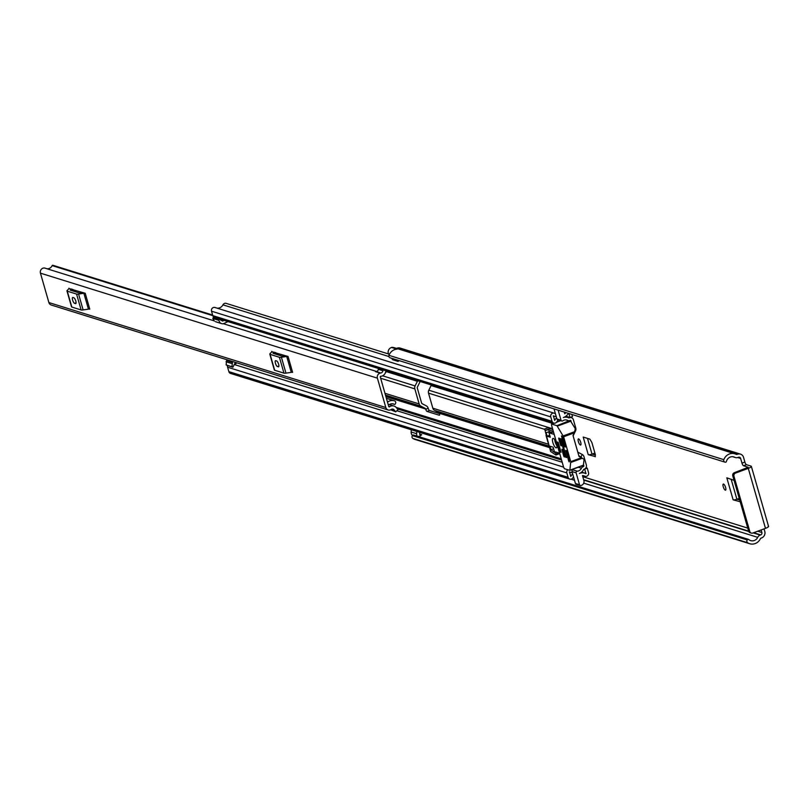 <?xml version="1.0" encoding="UTF-8"?>
<svg xmlns="http://www.w3.org/2000/svg" width="809" height="809" viewBox="0 0 809 809"><rect width="100%" height="100%" fill="white"/><g stroke="black" fill="none" stroke-linecap="round" stroke-linejoin="round"><path stroke-width="1.21" d="M578.354 441.593A3.256 1.011 -110.2 0 0 580.67 445.021A3.256 1.011 -110.2 0 0 580.72 442.331A3.256 1.011 -110.2 0 0 578.405 438.903A3.256 1.011 -110.2 0 0 578.354 441.593M739.659 499.891L736.888 499.254L731.134 479.181M764.05 528.874L764.788 531.442A5.147 4.753 -72.7 0 1 761.582 537.955L761.087 538.127A1.254 1.163 107.3 0 0 760.399 538.764A9.536 8.818 -72.7 0 1 749.751 543.739A9.536 8.818 -72.7 0 1 747.627 542.718L412.772 438.377A1.881 1.739 -72.7 0 1 412.418 435.636L747.273 539.977A1.881 1.739 107.3 0 0 747.627 542.718M744.887 462.06A2.508 0.779 -110.2 0 0 746.474 464.69L743.572 465.762A2.508 0.779 69.8 0 1 741.984 463.132L744.887 462.06L743.542 457.358A5.147 4.753 -72.7 0 0 740.488 454.132L400.071 348.062A5.147 4.753 107.3 0 0 397.158 348.153L396.663 348.335A1.254 1.163 -72.7 0 1 396.521 348.376M743.572 465.762L748.214 467.278L734.339 472.709L735.533 473.073L748.285 468.371A5.147 1.133 -16 0 0 751.349 466.378A5.147 1.133 -16 0 0 750.995 466.105L746.474 464.69M595.414 454.941L592.006 454.112L587.496 438.397M723.236 486.735A3.256 1.011 -110.2 0 0 725.552 490.163A3.256 1.011 -110.2 0 0 725.602 487.473A3.256 1.011 -110.2 0 0 723.286 484.045A3.256 1.011 -110.2 0 0 723.236 486.735M595.363 456.589L588.254 454.688A3.256 0.718 -16 0 0 592.006 454.112M595.181 456.772L595.232 454.183L591.854 442.432L589.862 439.125L583.198 437.052L588.254 454.688M740.195 501.752L733.136 499.831A3.256 0.718 -16 0 0 736.888 499.254M734.056 480.344L726.826 477.846L733.136 499.831M724.803 462.091L390.1 357.8A1.881 1.739 -72.7 0 1 388.967 355.343L723.812 459.674A1.881 1.739 107.3 0 0 724.945 462.131L725.238 462.212A1.001 0.93 107.3 0 0 726.401 461.474L726.411 461.433A6.27 5.794 -72.7 0 1 734.764 457.277A4.52 4.176 107.3 0 0 737.96 457.459L738.455 457.277A1.881 1.739 -72.7 0 1 740.629 458.43L741.984 463.132M761.138 529.946L761.876 532.514A1.881 1.739 -72.7 0 1 760.703 534.891L760.217 535.073A4.52 4.176 107.3 0 0 757.73 537.348A6.27 5.794 -72.7 0 1 748.81 539.563L748.78 539.542A1.001 0.93 107.3 0 0 747.465 539.714L747.273 539.977M723.812 459.674A9.536 8.818 -72.7 0 1 734.855 453.798L394.438 347.728A9.536 8.818 107.3 0 0 391.596 347.374L391.637 347.496A4.52 4.176 -72.7 0 0 388.987 354.736L389.129 354.929M399.07 360.592L398.109 361.411L392.628 359.702L391.566 358.256M412.509 435.515A4.52 4.176 -72.7 0 1 411.144 431.996L411.275 429.741M419.729 432.37L419.659 433.755A1.254 1.163 107.3 0 0 421.61 434.655L421.641 434.746M417.141 436.132A4.52 4.176 -72.7 0 1 416.625 433.705L416.746 431.45M419.669 434.049L421.701 434.686A6.27 5.794 -72.7 0 1 418.253 436.476M749.751 543.739L414.906 439.398A9.536 8.818 -72.7 0 1 412.772 438.377M388.967 355.343A9.536 8.818 -72.7 0 1 397.168 349.104L391.596 347.374M734.855 453.798A9.536 8.818 -72.7 0 1 736.2 454.355A1.254 1.163 107.3 0 0 737.08 454.405L737.575 454.223A5.147 4.753 -72.7 0 1 740.488 454.132M747.465 539.714L412.418 435.636M768.196 526.072A5.147 1.133 164 0 1 768.55 526.346A5.147 1.133 164 0 1 765.476 528.348L752.724 533.05A2.508 2.316 107.3 0 1 751.308 533.091L750.115 532.726A2.508 2.316 -72.7 0 1 748.628 531.149L749.812 531.523A2.508 2.316 107.3 0 0 751.308 533.091M735.533 473.073A2.508 2.316 107.3 0 0 733.965 476.258L749.812 531.523M750.742 532.818A2.508 2.316 -72.7 0 1 750.115 532.726M733.965 476.258L732.782 475.884L748.628 531.149M732.782 475.884A2.508 2.316 -72.7 0 1 734.339 472.709M396.855 349.124L391.637 347.496M412.62 435.384A1.001 0.93 -72.7 0 1 413.935 435.202M398.109 361.411L397.047 359.965M739.244 498.445L737.242 499.133M594.918 453.111L592.36 453.991M391.819 409.172L394.114 409.89A2.508 2.316 107.3 0 0 391.243 409.435L390.717 409.748A3.883 3.59 -72.7 0 1 388.138 409.981L51.189 304.993A3.883 3.59 -72.7 0 1 48.884 302.556L40.45 273.159A3.883 3.59 -72.7 0 1 45.506 268.335M388.138 409.981A3.883 3.59 -72.7 0 1 385.832 407.544L377.398 378.147A3.883 3.59 -72.7 0 1 380.21 373.111L380.796 373.02A2.508 2.316 -72.7 0 0 382.89 370.724L382.97 369.905M69.038 288.591L85.218 293.262L89.769 309.139A3.014 0.667 -16 0 0 88.434 309.149L83.883 293.273A3.014 0.667 164 0 1 85.218 293.262M271.875 351.794L288.055 356.466L292.605 372.342A3.014 0.667 -16 0 0 291.27 372.352L286.72 356.476A3.014 0.667 164 0 1 288.055 356.466M394.114 409.89L395.712 411.832L398.038 409.637L396.44 407.696A5.875 5.43 107.3 0 0 389.796 406.563A0.627 0.576 -72.7 0 1 388.735 406.472L380.311 377.075A0.627 0.576 -72.7 0 1 381.12 376.296L380.978 376.256M376.529 371.523A3.883 3.59 -72.7 0 0 375.416 371.614L380.21 373.111M387.491 402.144A8.596 7.948 107.3 0 1 394.468 400.849A8.596 7.948 107.3 0 1 394.57 400.88A1.881 1.739 -72.7 0 1 395.51 403.529L395.207 404.096A0.627 0.576 -72.7 0 1 394.408 404.358A5.329 4.925 107.3 0 0 389.392 404.611M46.932 268.75A5.329 4.925 107.3 0 0 52.15 265.615A0.627 0.576 -72.7 0 1 52.929 265.291L212.636 315.055L52.858 265.261M385.377 372.888A8.596 7.948 107.3 0 0 386.237 371.816A1.881 1.739 -72.7 0 0 386.56 371.028M385.913 370.825L385.903 370.957A5.875 5.43 -72.7 0 1 381.12 376.296M389.796 406.563L388.664 406.199M375.649 371.685L376.236 371.594A2.508 2.316 -72.7 0 0 378.319 369.308L378.41 368.489M390.636 409.789L395.712 411.832M394.003 406.047L389.442 404.621A5.875 5.43 107.3 0 0 388.138 404.399M71.172 288.884L70.181 290.107L79.484 293L82.973 292.565M75.5 303.648A3.135 0.971 -110.2 0 0 75.743 303.648A3.135 0.971 -110.2 0 0 75.692 300.715A3.135 0.971 -110.2 0 0 73.811 297.763L72.901 297.479A3.135 0.971 -110.2 0 0 72.658 297.479A3.135 0.971 -110.2 0 0 72.709 300.412A3.135 0.971 -110.2 0 0 74.59 303.355L75.925 303.486M68.927 288.186A3.014 0.667 164 0 1 69.129 288.348A3.014 0.667 164 0 1 68.998 288.641L67.157 290.502A4.52 1.001 -16 0 0 66.965 290.937A4.52 1.001 -16 0 0 67.278 291.179L76.572 294.072A4.52 1.001 -16 0 0 78.574 294.051L83.125 309.928L88.434 309.149M83.125 309.928A4.52 1.001 164 0 1 81.122 309.948L76.572 294.072M67.278 291.179L71.829 307.046L81.122 309.948M71.829 307.046A4.52 1.001 164 0 1 71.516 306.813A4.52 1.001 164 0 1 71.657 306.439M78.574 294.051L83.883 293.273M273.998 352.087L273.017 353.3L282.311 356.203L285.81 355.768M278.336 366.841A3.135 0.971 -110.2 0 0 278.579 366.851A3.135 0.971 -110.2 0 0 278.529 363.919A3.135 0.971 -110.2 0 0 276.648 360.966L275.738 360.683A3.135 0.971 -110.2 0 0 275.495 360.683A3.135 0.971 -110.2 0 0 275.545 363.615A3.135 0.971 -110.2 0 0 277.426 366.558L278.761 366.689M271.763 351.389A3.014 0.667 164 0 1 271.966 351.551A3.014 0.667 164 0 1 271.834 351.844L269.994 353.705A4.52 1.001 -16 0 0 269.802 354.14A4.52 1.001 -16 0 0 270.115 354.372L279.408 357.275A4.52 1.001 -16 0 0 281.401 357.254L285.961 373.131L291.27 372.352M285.961 373.131A4.52 1.001 164 0 1 283.959 373.151L279.408 357.275M270.115 354.372L274.666 370.249L283.959 373.151M274.666 370.249A4.52 1.001 164 0 1 274.352 370.016A4.52 1.001 164 0 1 274.484 369.642M281.401 357.254L286.72 356.476M431.207 384.932A1.133 1.042 -72.7 0 1 431.086 385.549L428.8 390.201A3.883 3.59 107.3 0 0 428.517 393.154L432.835 408.201A3.883 3.59 107.3 0 0 434.595 410.406L438.852 412.641A1.133 1.042 -72.7 0 1 439.368 413.278L439.479 413.682A1.881 0.587 69.8 0 1 439.449 415.239A1.881 0.587 69.8 0 1 439.297 415.239L426.98 411.397A1.881 0.587 69.8 0 1 425.787 409.425L425.676 409.02A1.133 1.042 107.3 0 0 425.16 408.373L420.902 406.138A3.883 3.59 -72.7 0 1 419.143 403.934L414.835 388.886A3.883 3.59 -72.7 0 1 415.108 385.933L417.393 381.282A1.133 1.042 107.3 0 0 417.515 380.675M425.787 409.425L428.133 408.11A3.883 3.59 107.3 0 0 426.383 405.906L422.116 403.671A1.133 1.042 -72.7 0 1 421.61 403.034L417.292 387.976A1.133 1.042 -72.7 0 1 417.373 387.127L419.659 382.475A3.883 3.59 107.3 0 0 420.013 381.443M577.211 471.202A1.254 1.163 107.3 0 0 576.119 472.85L572.003 471.576A1.254 1.163 -72.7 0 1 573.106 469.918L577.211 471.202A5.208 4.814 107.3 0 0 581.428 468.229A2.882 2.67 -72.7 0 1 583.026 466.742L583.896 465.903L583.481 464.447M581.56 457.763L581.509 457.57A1.133 1.042 107.3 0 0 581.004 456.933L578.839 455.801M584.644 468.987L585.928 473.659A8.909 8.232 107.3 0 0 584.765 473.184A8.909 8.232 107.3 0 0 579.386 473.467A7.969 7.362 107.3 0 0 583.704 469.402L584.331 469.129A3.256 3.014 107.3 0 0 586.363 465.003L583.967 456.67A3.883 3.59 107.3 0 0 582.217 454.466L577.95 452.231A1.133 1.042 -72.7 0 1 577.778 452.11M428.254 408.515A1.881 0.587 -110.2 0 0 429.437 410.487L439.459 413.611M571.336 422.116L570.618 420.336L569.779 420.549A2.882 2.67 -72.7 0 1 567.716 420.417A5.208 4.814 107.3 0 0 562.771 420.832A1.254 1.163 107.3 0 1 561.77 421.004L557.664 419.729A1.254 1.163 -72.7 0 1 556.916 418.941L561.021 420.225A1.254 1.163 107.3 0 0 561.77 421.004M573.126 435.889A1.133 1.042 -72.7 0 1 573.207 435.677L575.492 431.025A3.883 3.59 107.3 0 0 575.775 428.072L573.379 419.74A3.256 3.014 107.3 0 0 569.597 417.757L568.949 417.96A7.969 7.362 107.3 0 0 567.746 417.454A7.969 7.362 107.3 0 0 563.347 417.545L563.347 417.545A8.909 8.232 107.3 0 0 568.373 413.348M567.787 469.756A2.882 2.67 107.3 0 0 566.826 472.921L568.09 477.33A2.882 2.67 107.3 0 0 573.015 477.664A6.148 5.683 -72.7 0 1 573.52 476.835L575.421 483.479L579.527 484.753A1.254 1.163 107.3 0 0 580.983 485.521L581.54 485.309A3.762 3.479 107.3 0 0 583.886 480.546L582.46 475.581A6.148 5.683 107.3 0 1 584.735 476.137L583.107 475.631M572.003 471.576L572.317 472.658A7.969 7.362 -72.7 0 1 570.658 472.365A7.969 7.362 -72.7 0 1 569.455 471.859L570.77 476.44A8.909 8.232 -72.7 0 1 572.671 473.892L573.52 476.835M573.106 469.918A5.208 4.814 -72.7 0 1 571.538 469.746M554.034 408.879L555.409 413.682A6.148 5.683 -72.7 0 1 554.569 413.348A2.882 2.67 107.3 0 0 550.767 416.898L552.031 421.307A2.882 2.67 107.3 0 0 556.976 421.58A5.208 4.814 -72.7 0 1 558.23 419.901M217.136 308.168A6.148 5.683 107.3 0 0 222.95 304.831A2.882 2.67 -72.7 0 1 226.156 303.365L388.542 353.968M564.247 412.064L564.743 413.783A6.148 5.683 107.3 0 0 565.845 412.56M555.409 413.682L556.248 416.625A8.909 8.232 -72.7 0 1 554.539 416.301A8.909 8.232 -72.7 0 1 553.386 415.836L554.701 420.417A7.969 7.362 -72.7 0 1 556.602 417.859L556.916 418.941M236.744 362.806L235.106 363.251A0.627 0.576 107.3 0 0 234.711 363.585L232.921 367.225L227.076 365.405L226.126 364.899L226.601 360.581A3.388 3.135 -72.7 0 1 227.117 359.803M227.946 321.598L223.941 323.499A3.388 3.135 107.3 0 1 221.282 323.458L215.437 321.638A3.388 3.135 -72.7 0 0 215.922 321.84L221.767 323.661M224.184 320.435L221.808 320.627M584.796 469.038L587.253 468.128L585.989 467.733M587.253 468.128L588.537 472.587A2.882 2.67 -72.7 0 1 584.735 476.137M576.119 472.85L579.527 484.753M558.139 410.153L561.021 420.225M568.869 413.5L570.021 417.515L572.489 416.615L571.862 414.43M570.021 417.515L565.875 416.231M553.74 423.117L214.516 317.411A2.882 2.67 -72.7 0 1 212.797 315.611L211.533 311.192A2.882 2.67 -72.7 0 1 215.336 307.642M234.428 364.151A5.208 4.814 107.3 0 0 236.916 362.857M569.809 479.14L230.575 373.434A2.882 2.67 -72.7 0 1 228.866 371.634L227.592 367.215A2.882 2.67 -72.7 0 1 227.592 365.567M216.438 321.952A3.388 3.135 -72.7 0 1 215.922 321.84M214.365 321.082L212.807 318.463L218.642 320.283L219.158 319.242L222.495 320.991A0.627 0.576 107.3 0 0 222.991 321.001M218.642 320.283L220.21 322.902M212.807 318.463L213.323 317.421L219.158 319.242M232.952 361.623A3.388 3.135 107.3 0 0 232.446 362.402L231.961 366.72L232.921 367.225M226.024 361.744L231.87 363.565M231.961 366.72L226.126 364.899M556.248 416.625L556.602 417.859M572.317 472.658L572.671 473.892M576.878 484.237A1.254 1.163 -72.7 0 1 575.421 483.479M546.024 435.384L548.967 445.668M560.05 452.009L561.052 452.322L558.19 442.321L557.179 442.017L560.05 452.009M555.763 441.633A2.943 0.92 -110.2 0 0 555.844 441.967A2.943 0.92 -110.2 0 0 556.471 443.554M552.86 442.553A5.016 1.557 -110.2 0 0 556.42 447.832A5.016 1.557 -110.2 0 0 556.511 443.686A5.016 1.557 -110.2 0 0 552.941 438.417A5.016 1.557 -110.2 0 0 552.86 442.553M554.681 439.681A5.016 1.557 -110.2 0 0 555.095 441.724A5.016 1.557 -110.2 0 0 556.916 445.739M565.4 446.689L564.854 446.892L565.39 447.003M565.309 447.033L562.751 437.396L561.497 435.93L564.449 446.234L565.208 445.951M556.936 425.686L563.61 436.779L570.75 461.666L569.839 470.373L564.46 468.724L563.671 467.4L551.526 425.069L551.647 424.037L556.936 425.686L569.779 420.549M563.61 436.779L574.329 432.825L575.31 428.699L570.355 420.731M568.757 461.231L569.202 461.888L569.334 460.341L566.715 451.22L565.815 450.421L568.757 461.231L569.354 461.009M569.92 470.302L583.39 465.175L584.078 459.279L579.022 456.428L573.015 435.495L574.329 432.825M561.476 445.82L559.636 438.842L558.776 438.033L558.716 438.559L560.576 445.021L561.325 444.748M564.733 456.65L564.176 456.852L564.712 456.964M564.631 456.994L562.831 450.006L561.982 449.207L561.921 449.723L563.782 456.195L564.53 455.912M566.553 457.216L565.997 457.419L566.543 457.53M566.452 457.56L561.456 439.408L560.607 438.609L560.546 439.125L565.602 456.761L566.351 456.488M564.854 446.892L564.449 446.234M560.971 445.678L560.576 445.021M564.176 456.852L563.782 456.195M565.997 457.419L565.602 456.761M548.006 427.83A2.508 0.779 69.8 0 1 548.148 427.698A2.508 0.779 69.8 0 1 548.34 427.698L550.626 428.416L552.365 428.001M554.205 434.403L550.16 433.149L548.451 429.66L545.033 430.479L550.626 428.416M544.7 429.043L550.646 451.503L555.904 455.012L555.51 451.958L559.595 453.222M548.34 427.698L544.669 429.013M554.661 452.484L553.144 447.195L549.958 446.204L550.969 449.723L554.661 452.484M548.765 431.905L546.075 432.673L547.086 436.203L550.282 437.204L548.765 431.905M549.716 435.232L547.086 436.203M553.599 448.752L550.969 449.723M740.629 458.43L737.757 457.53M761.876 532.514L757.709 531.21M747.759 528.105L582.783 476.703M757.73 537.348L583.734 483.135M574.501 480.263L571.073 479.191M760.217 535.073L753.179 532.878M748.76 531.503L583.754 480.091M760.703 534.891L753.675 532.696M748.618 531.129L583.653 479.727M734.764 457.277L732.954 456.711M737.08 454.405L396.663 348.335M737.575 454.223L397.158 348.153M748.285 468.371L765.476 528.348M416.625 433.705L411.144 431.996M385.832 407.544L48.884 302.556M377.398 378.147L40.45 273.159M394.408 404.358L392.527 403.772M212.818 315.672L52.15 265.615M394.367 400.809L386.399 398.331L394.468 400.849M378.319 369.308L382.89 370.724M376.236 371.594L380.796 373.02M72.335 289.248L72.81 290.927M74.59 303.355L76.076 302.809M275.171 352.451L275.647 354.12M277.426 366.558L278.913 366.012M414.835 388.886L380.634 378.228M419.143 403.934L384.953 393.285M425.676 409.02L385.913 396.632M583.896 465.903L582.844 465.579M561.213 458.834L396.198 407.423M581.509 457.57L580.741 457.338M549.523 447.61L439.368 413.278M570.921 420.65L570.153 420.407M425.16 408.373L385.762 396.097M420.902 406.138L385.478 395.105M417.393 381.282L386.358 371.614M415.108 385.933L382.606 375.811M544.609 429.326L428.517 393.154M548.108 444.121L432.835 408.201M582.217 454.466L581.004 456.933L578.981 456.306M549.372 447.084L438.852 412.641M549.089 446.083L434.595 410.406M552.951 423.522L431.086 385.549M551.081 428.305L428.8 390.201M388.896 356.536L222.95 304.831M575.492 431.025L574.926 430.732M568.09 477.33L228.866 371.634M566.826 472.921L227.592 367.215M581.428 468.229L578.293 467.258M562.184 462.242L396.875 410.729M583.026 466.742L581.206 466.176M561.557 460.058L397.452 408.919M583.582 466.54L581.762 465.974M561.446 459.643L397.027 408.414M550.767 416.898L211.533 311.192M552.031 421.307L212.797 315.611M567.716 420.417L566.098 419.911M586.07 473.498L581.631 472.112M569.597 417.757L565.511 416.483M221.282 323.458L215.437 321.638M226.601 360.581L232.446 362.402M429.437 410.487L426.98 411.397M557.361 426.131L570.78 421.176M583.39 465.175L569.971 470.13M551.647 424.037L553.973 423.178M556.562 422.227L560.738 420.68M574.754 431.652L563.236 435.899M581.469 457.712L570.75 461.666M570.851 462.465L582.369 458.218M566.462 450.694L565.804 450.937M559.383 438.306L558.716 438.559M562.589 449.48L561.921 449.723M561.213 438.882L560.546 439.125M550.16 433.149L553.487 431.915M549.331 430.985L552.85 429.68M552.426 428.194L548.451 429.66M556.016 454.85L559.676 453.505M558.726 452.949L555.925 453.98M549.766 432.481L553.285 431.187M555.49 452.474L556.279 452.191M735.401 457.54L732.661 456.68M724.874 462.111L390.029 357.77M768.55 526.346L751.349 466.378M413.632 435.03L748.477 539.37M394.519 404.399L392.466 403.762M376.66 371.483L223.335 323.711M214.254 320.88L45.071 268.163M73.306 291.078L72.83 289.41M66.965 290.937L71.516 306.813M276.142 354.281L275.667 352.603M269.802 354.14L274.352 370.016M585.099 476.289L582.925 475.611M563.59 467.137L234.246 364.515M554.195 413.197L214.961 307.491M568.151 420.599L565.885 419.891M584.765 473.184L581.54 472.183M570.658 472.365L569.293 471.93M554.539 416.301L553.235 415.897M567.746 417.454L565.228 416.665M571.447 417.697L570.406 417.373M580.275 485.542L576.17 484.257M569.839 470.373L583.269 465.418M551.546 424.037L553.912 423.168M556.612 422.167L560.688 420.67M544.639 428.992L548.148 427.698M555.904 455.012L559.717 453.616"/></g></svg>
